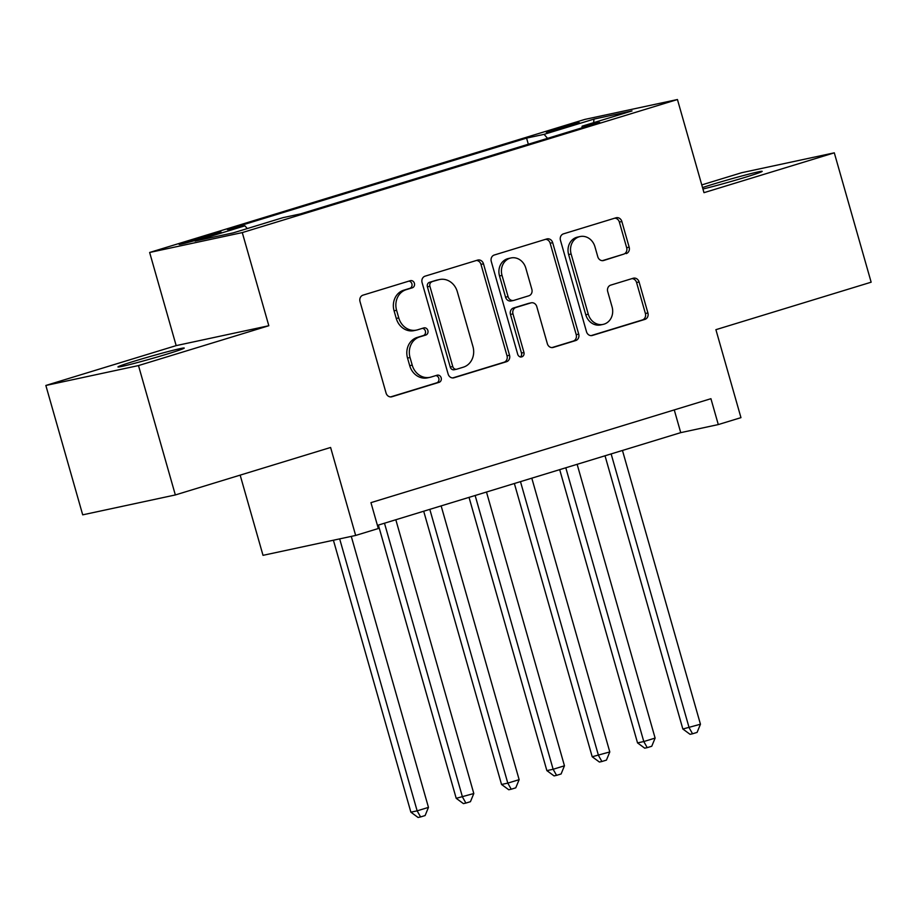 <?xml version="1.0" encoding="UTF-8"?>
<svg xmlns="http://www.w3.org/2000/svg" width="917" height="917" viewBox="0 0 917 917"><rect width="100%" height="100%" fill="white"/><g stroke="black" fill="none" stroke-linecap="round" stroke-linejoin="round"><path stroke-width="1.38" d="M414.415 283.296A3.702 3.255 77.9 0 0 410.289 280.694L363.017 295.148A5.284 4.654 77.9 0 0 360.014 301.59L386.057 393.026A5.284 4.654 77.9 0 0 391.616 396.832A5.284 4.654 77.9 0 0 391.949 396.74L439.232 382.286A3.702 3.255 77.9 0 0 437.203 375.179L431.082 377.047A16.907 14.878 77.9 0 1 430.004 377.323A16.907 14.878 77.9 0 1 412.214 365.138L410.048 357.527A16.907 14.878 77.9 0 1 419.654 336.917L425.775 335.049A3.702 3.255 77.9 0 0 423.746 327.931L417.625 329.811A16.907 14.878 77.9 0 1 416.547 330.086A16.907 14.878 77.9 0 1 398.757 317.901L396.591 310.29A16.907 14.878 77.9 0 1 406.197 289.68L412.318 287.8A3.702 3.255 77.9 0 0 414.415 283.296M416.547 330.086L414.048 330.624A16.907 14.878 77.9 0 1 396.259 318.44L394.081 310.817A16.907 14.878 77.9 0 1 403.698 290.219L409.807 288.339A3.702 3.255 77.9 0 0 408.902 281.118M390.631 396.912L436.721 382.825A3.702 3.255 77.9 0 0 435.816 375.603M430.004 377.323L427.505 377.861A16.907 14.878 77.9 0 1 409.716 365.677L407.538 358.066A16.907 14.878 77.9 0 1 417.155 337.456L423.264 335.588A3.702 3.255 77.9 0 0 422.359 328.355M702.926 189.005A34.456 1.226 -15.9 0 0 745.074 177.348A34.456 1.226 -15.9 0 0 762.187 171.353A34.456 1.226 -15.9 0 0 713.025 184.225A34.456 1.226 -15.9 0 0 702.525 187.572M135.074 360.943A34.456 1.226 -15.9 0 0 117.961 366.938A34.456 1.226 -15.9 0 0 167.123 354.065A34.456 1.226 -15.9 0 0 184.237 348.059A34.456 1.226 -15.9 0 0 135.074 360.943M554.796 129.159A17.228 0.619 -15.9 0 0 546.234 132.151A17.228 0.619 -15.9 0 0 570.821 125.721A17.228 0.619 -15.9 0 0 579.384 122.718A17.228 0.619 -15.9 0 0 554.796 129.159M626.162 253.619A5.284 4.654 77.9 0 0 629.165 247.177L621.864 221.524A5.284 4.654 77.9 0 0 616.304 217.719A5.284 4.654 77.9 0 0 615.96 217.81L563.462 233.858A5.284 4.654 77.9 0 0 560.459 240.3L586.502 331.736A5.284 4.654 77.9 0 0 592.061 335.542A5.284 4.654 77.9 0 0 592.393 335.45L644.903 319.403A5.284 4.654 77.9 0 0 647.906 312.961L639.08 281.978A5.284 4.654 77.9 0 0 633.521 278.172A5.284 4.654 77.9 0 0 633.177 278.252L610.711 285.13A5.284 4.654 77.9 0 0 607.707 291.56L612.086 306.931A14.133 12.437 77.9 0 1 603.145 324.389A14.133 12.437 77.9 0 1 588.278 314.21L571.131 254.02A14.133 12.437 77.9 0 1 580.071 236.552A14.133 12.437 77.9 0 1 594.938 246.742L597.792 256.771A5.284 4.654 77.9 0 0 603.352 260.577A5.284 4.654 77.9 0 0 603.695 260.485L623.663 254.158A5.284 4.654 77.9 0 0 626.666 247.716L619.353 222.063A5.284 4.654 77.9 0 0 614.78 218.166M138.49 365.574L268.819 325.73L176.167 345.617L45.85 385.461L138.49 365.574L175.342 494.951L330.601 447.473L355.658 535.448L378.32 528.524L370.949 502.642L710.927 398.7L718.298 424.571L740.959 417.648L715.902 329.673L871.15 282.195L834.298 152.83L741.658 172.717L701.769 184.913M268.819 325.73L242.283 232.586L677.445 99.529L703.981 192.673L834.298 152.83M483.488 263.832A5.284 4.654 77.9 0 0 477.929 260.027A5.284 4.654 77.9 0 0 477.585 260.119L425.087 276.166A5.284 4.654 77.9 0 0 422.084 282.608L448.126 374.044A5.284 4.654 77.9 0 0 453.686 377.85A5.284 4.654 77.9 0 0 454.018 377.758L506.528 361.711A5.284 4.654 77.9 0 0 509.531 355.269L483.488 263.832L480.978 264.371A5.284 4.654 77.9 0 0 476.404 260.474M494.274 255.018L546.773 238.959A5.284 4.654 77.9 0 1 547.117 238.879A5.284 4.654 77.9 0 1 552.676 242.684L578.719 334.109A5.284 4.654 77.9 0 1 575.716 340.551L553.249 347.428A5.284 4.654 77.9 0 1 552.905 347.509A5.284 4.654 77.9 0 1 547.346 343.703L536.789 306.622A5.284 4.654 77.9 0 0 531.23 302.816A5.284 4.654 77.9 0 0 530.886 302.908L515.984 307.459A5.284 4.654 77.9 0 0 512.981 313.901L523.974 352.506A3.702 3.255 77.9 0 1 517.75 354.409L491.271 261.46A5.284 4.654 77.9 0 1 494.274 255.018M175.342 494.951L82.702 514.838L45.85 385.461M202.944 238.179L212.916 235.13A16.689 0.596 -15.9 0 0 221.215 232.219A16.689 0.596 -15.9 0 0 197.396 238.454L187.423 241.503A16.689 0.596 -15.9 0 0 179.136 244.415A16.689 0.596 -15.9 0 0 202.944 238.179M242.283 232.586L149.643 252.473L584.805 119.416L677.445 99.529M528.318 144.233L526.576 138.1L227.393 229.582L244.919 225.823L247.281 228.562M526.576 138.1L544.102 134.34L593.964 119.095L632.019 110.923L582.157 126.168L599.684 122.408L300.512 213.89L282.986 217.65L233.124 232.895L195.057 241.068L244.919 225.823M240.162 475.132L263.019 555.335L355.658 535.448M176.167 345.617L149.643 252.473M377.426 525.372L680.735 432.641L718.298 424.571M674.259 409.91L680.735 432.641M582.157 126.168L581.848 127.864M547.541 138.352L544.102 134.34M593.964 119.095L593.631 122.66M452.7 377.942L504.018 362.249A5.284 4.654 77.9 0 0 507.021 355.807L480.978 264.371M431.999 281.783A3.702 3.255 77.9 0 0 429.901 286.299L452.769 366.548A3.702 3.255 77.9 0 0 456.895 369.15L463.337 367.178A16.907 14.878 77.9 0 0 472.954 346.569L457.319 291.709A16.907 14.878 77.9 0 0 439.541 279.536A16.907 14.878 77.9 0 0 438.452 279.811L429.5 282.321A3.702 3.255 77.9 0 0 427.402 286.826L429.901 286.299M454.385 369.689A3.702 3.255 77.9 0 1 450.258 367.087L427.402 286.826M439.541 279.536L437.031 280.075A16.907 14.878 77.9 0 0 435.953 280.35L438.452 279.811M429.5 282.321L435.953 280.35M551.919 347.6L573.205 341.09A5.284 4.654 77.9 0 0 576.208 334.648L550.166 243.223A5.284 4.654 77.9 0 0 545.592 239.326M529.063 303.298A5.284 4.654 77.9 0 0 528.719 303.355A5.284 4.654 77.9 0 0 528.387 303.447L513.474 307.997A5.284 4.654 77.9 0 0 510.471 314.439L521.475 353.045L523.974 352.506M520.329 357.057A3.702 3.255 77.9 0 0 521.475 353.045M525.819 268.142A14.133 12.437 77.9 0 0 510.952 257.964A14.133 12.437 77.9 0 0 502.023 275.421L508.064 296.627A5.284 4.654 77.9 0 0 513.623 300.444A5.284 4.654 77.9 0 0 513.956 300.352L528.857 295.79A5.284 4.654 77.9 0 0 531.86 289.359L525.819 268.142M510.952 257.964L508.454 258.502A14.133 12.437 77.9 0 0 499.513 275.96L502.023 275.421M513.623 300.444L511.113 300.971A5.284 4.654 77.9 0 1 505.554 297.165L499.513 275.96M602.366 260.669L623.663 254.158M580.071 236.552L577.561 237.09A14.133 12.437 77.9 0 0 568.632 254.559L571.131 254.02M603.145 324.389L600.646 324.927A14.133 12.437 77.9 0 1 585.78 314.749L568.632 254.559M591.075 335.633L642.393 319.941A5.284 4.654 77.9 0 0 645.396 313.499L636.57 282.516A5.284 4.654 77.9 0 0 631.996 278.619M333.41 540.228L410.885 812.187L417.143 810.846L428.468 807.384L351.28 536.388M339.668 538.887L417.143 810.846L420.582 816.932L418.072 817.471L410.885 812.187M428.468 807.384L425.11 815.557L420.582 816.932M378.377 525.086L456.207 798.329L473.802 793.526L395.823 519.756M384.487 523.217L462.466 796.988L465.905 803.074L463.406 803.613L456.207 798.329M473.802 793.526L470.444 801.687L465.905 803.074M423.7 511.228L501.542 784.471L507.8 783.129L519.137 779.656L441.146 505.886M429.809 509.359L507.8 783.129L511.239 789.216L508.74 789.755L501.542 784.471M519.137 779.656L515.767 787.829L511.239 789.216M469.034 497.369L546.864 770.612L553.134 769.271L564.459 765.798L486.48 492.028M475.144 495.501L553.134 769.271L556.573 775.358L554.063 775.897L546.864 770.612M564.459 765.798L561.101 773.971L556.573 775.358M514.368 483.5L592.199 756.754L609.794 751.94L531.803 478.17M520.478 481.631L598.457 755.402L601.896 761.5L599.397 762.038L592.199 756.754M609.794 751.94L606.435 760.113L601.896 761.5M559.691 469.642L637.533 742.896L643.791 741.544L655.116 738.082L577.137 464.311M565.8 467.773L643.791 741.544L647.23 747.642L644.72 748.18L637.533 742.896M655.116 738.082L651.758 746.255L647.23 747.642M605.025 455.783L682.856 729.026L700.45 724.224L622.46 450.453M611.135 453.915L689.114 727.685L692.553 733.783L690.054 734.311L682.856 729.026M700.45 724.224L697.092 732.396L692.553 733.783M187.71 242.512L187.423 241.503M197.763 239.715L197.396 238.454M403.698 290.219L406.197 289.68M394.081 310.817L396.591 310.29M396.259 318.44L398.757 317.901M423.264 335.588L425.775 335.049M417.155 337.456L419.654 336.917M407.538 358.066L410.048 357.527M409.716 365.677L412.214 365.138M436.721 382.825L439.232 382.286M391.272 396.889L391.949 396.74M409.807 288.339L412.318 287.8M507.021 355.807L509.531 355.269M504.018 362.249L506.528 361.711M453.342 377.907L454.018 377.758M450.258 367.087L452.769 366.548M550.166 243.223L552.676 242.684M576.208 334.648L578.719 334.109M573.205 341.09L575.716 340.551M552.561 347.566L553.249 347.428M528.387 303.447L530.886 302.908M513.474 307.997L515.984 307.459M510.471 314.439L512.981 313.901M505.554 297.165L508.064 296.627M603.008 260.634L603.695 260.485M585.78 314.749L588.278 314.21M636.57 282.516L639.08 281.978M645.396 313.499L647.906 312.961M642.393 319.941L644.903 319.403M591.717 335.599L592.393 335.45M619.353 222.063L621.864 221.524M626.666 247.716L629.165 247.177M454.156 369.757L456.655 369.219M528.719 303.355L531.23 302.816"/></g></svg>
